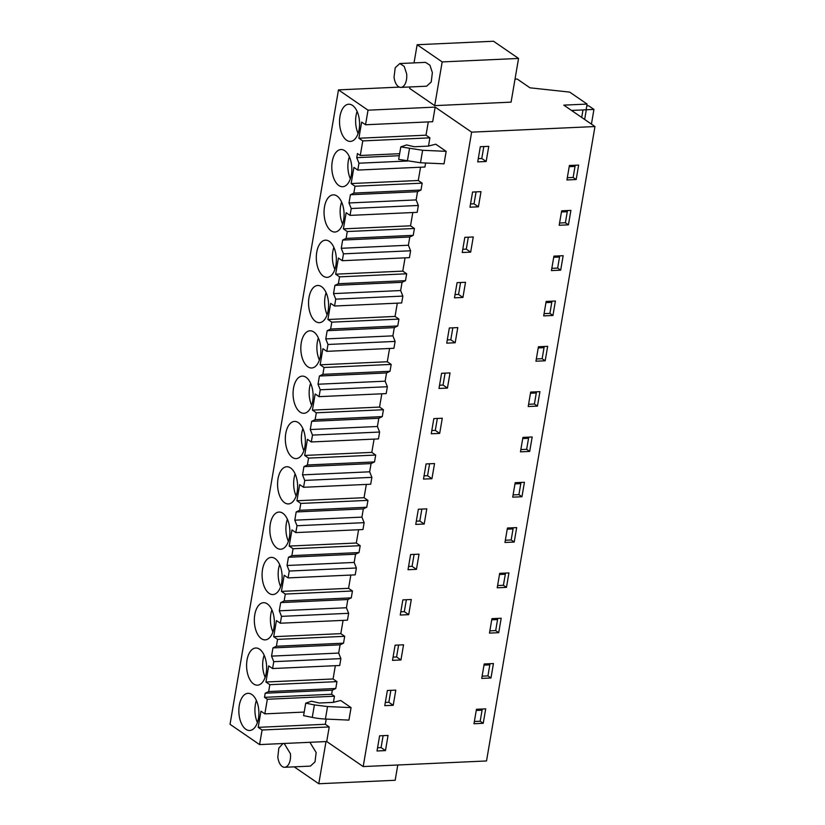 <?xml version="1.0" encoding="UTF-8"?>
<svg xmlns="http://www.w3.org/2000/svg" width="825" height="825" viewBox="0 0 825 825"><rect width="100%" height="100%" fill="white"/><g stroke="black" fill="none" stroke-linecap="round" stroke-linejoin="round"><path stroke-width="1.24" d="M399.651 153.697L360.288 155.492L362.773 140.91L358.885 138.239L361.649 122.09L365.537 124.761L368.032 110.179L338.477 89.884L230.031 724.298L259.586 744.593L326.721 741.531L363.196 766.569L486.523 760.959L594.969 126.545L563.795 105.136L587.111 104.074L569.683 92.111L529.98 87.811L517.223 79.045L515.017 79.148M571.529 110.447L586.132 109.787L587.111 104.074M363.196 766.569L471.632 132.155L594.969 126.545M385.471 750.595L377.025 750.987L379.613 735.817L388.059 735.436L385.471 750.595L381.088 747.584L377.582 747.749M576.18 179.53L566.93 179.953L569.405 165.495L578.645 165.083L576.18 179.53L573.138 177.437L567.322 177.705M552.946 315.47L555.411 301.022L546.16 301.445L543.696 315.892L552.946 315.47L549.893 313.387L544.077 313.644M450.027 372.91L447.439 388.08L438.993 388.462L441.581 373.292L450.027 372.91M537.446 406.106L528.206 406.529L530.671 392.071L539.921 391.658L537.446 406.106L534.404 404.013L528.588 404.281M529.702 451.419L532.177 436.972L522.926 437.394L521.689 444.613L520.462 451.842L529.702 451.419L526.659 449.326L520.843 449.594M439.684 433.393L431.248 433.775L433.837 418.615L442.282 418.223L439.684 433.393L435.301 430.382L431.795 430.537M514.212 542.046L504.962 542.468L507.437 528.021L516.677 527.598L514.212 542.046L511.17 539.962L505.354 540.231M431.939 478.706L434.538 463.547L426.092 463.928L423.503 479.088L431.939 478.706L427.556 475.695L424.05 475.86M408.014 569.724L410.603 554.555L419.038 554.173L416.45 569.343L408.014 569.724M400.96 659.969L392.514 660.351L395.113 645.191L403.549 644.799L400.96 659.969L396.577 656.958L393.071 657.123M490.978 677.995L481.728 678.418L484.203 663.97L493.443 663.548L490.978 677.995L487.926 675.902L482.109 676.17M393.216 705.282L384.77 705.664L387.368 690.504L395.804 690.123L393.216 705.282L388.833 702.271L385.327 702.436M506.468 587.369L497.217 587.782L499.692 573.334L508.932 572.911L506.468 587.369L503.425 585.276L497.599 585.544M498.723 632.682L501.188 618.234L491.948 618.647L489.472 633.105L498.723 632.682L495.681 630.589L489.854 630.857M408.705 614.656L400.259 615.038L402.858 599.878L411.293 599.486L408.705 614.656L404.322 611.645L400.816 611.799M521.957 496.733L512.707 497.155L513.944 489.926L515.182 482.707L524.432 482.285L521.957 496.733L518.915 494.649L513.098 494.907M454.482 297.835L457.081 282.666L465.517 282.284L462.928 297.443L454.482 297.835M545.191 360.793L535.951 361.206L538.416 346.758L547.666 346.335L545.191 360.793L542.149 358.7L536.333 358.968M473.261 236.971L470.673 252.13L462.227 252.512L464.826 237.352L473.261 236.971M560.691 270.157L551.44 270.579L553.915 256.132L563.155 255.709L560.691 270.157L557.648 268.073L551.822 268.331M568.435 224.843L559.185 225.266L561.66 210.818L570.9 210.396L568.435 224.843L565.393 222.75L559.567 223.018M457.772 327.597L455.183 342.757L446.738 343.148L449.326 327.979L457.772 327.597M478.418 206.817L469.972 207.199L472.57 192.039L481.006 191.648L478.418 206.817L474.035 203.806L470.528 203.961M483.233 723.308L473.983 723.731L476.448 709.283L485.698 708.861L483.233 723.308L480.181 721.225L474.365 721.483M426.793 508.86L424.194 524.019L415.759 524.411L418.347 509.242L426.793 508.86M486.162 161.504L488.761 146.334L480.315 146.716L477.727 161.886L486.162 161.504L481.779 158.493L478.273 158.648M259.586 744.593L262.082 730.001L258.194 727.341L325.328 724.278L326.215 719.08M325.328 724.278L329.216 726.949L326.721 741.531M365.537 124.761L432.671 121.708L435.167 107.116L471.632 132.155M358.885 138.239L426.02 135.176L428.288 121.904M426.02 135.176L429.907 137.847L428.505 146.046M351.141 183.552L418.275 180.5L422.163 183.16L420.987 190.028L417.543 191.689L350.408 194.752L353.853 193.091L355.028 186.223L351.141 183.552L353.904 167.403L357.792 170.074L424.927 167.021L425.607 163.01M418.275 180.5L420.544 167.217M417.543 191.689L416.14 199.918L349.006 202.971L351.223 208.519L350.048 215.387L346.16 212.726L343.396 228.865L347.284 231.536L414.418 228.484L410.53 225.813L412.799 212.53M350.048 215.387L417.182 212.334L418.358 205.466L416.14 199.918M335.651 274.178L402.786 271.126L406.673 273.797L405.498 280.665L402.053 282.325L334.919 285.378L338.363 283.718L339.539 276.849L335.651 274.178L338.415 258.039L342.303 260.71L409.437 257.647L410.603 250.779L408.396 245.231L409.798 237.002L413.243 235.352L414.418 228.484M402.786 271.126L405.054 257.843M402.053 282.325L400.641 290.544L333.506 293.607L335.723 299.155L334.558 306.023L330.67 303.353L327.907 319.502L331.794 322.162L398.929 319.11L395.041 316.439L397.31 303.167M334.558 306.023L401.692 302.961L402.858 296.093L400.641 290.544M320.162 364.815L387.296 361.752L391.184 364.423L390.008 371.291L386.564 372.952L319.43 376.014L322.874 374.354L324.05 367.486L320.162 364.815L322.915 348.666L326.803 351.337L393.938 348.284L395.113 341.416L392.896 335.858L393.597 331.753L394.309 327.638L397.753 325.978L398.929 319.11M387.296 361.752L389.565 348.48M386.564 372.952L385.151 381.181L318.017 384.233L320.234 389.782L319.058 396.65L315.171 393.979L312.417 410.128L316.305 412.799L383.439 409.736L379.552 407.076L381.82 393.793M319.058 396.65L386.193 393.597L387.368 386.729L385.151 381.181M304.673 455.441L371.807 452.389L375.695 455.06L374.519 461.928L371.064 463.588L303.93 466.641L307.385 464.98L308.56 458.112L304.673 455.441L307.426 439.302L311.314 441.963L378.448 438.91L379.624 432.042L377.407 426.494L378.809 418.265L382.264 416.604L383.439 409.736M371.807 452.389L374.076 439.106M371.064 463.588L369.662 471.807L302.528 474.87L304.745 480.418L303.569 487.286L299.681 484.615L296.928 500.754L300.805 503.425L367.94 500.373L364.052 497.702L366.331 484.419M303.569 487.286L370.703 484.223L371.879 477.355L369.662 471.807M289.173 546.078L356.307 543.015L360.195 545.686L359.019 552.554L355.575 554.214L288.441 557.267L291.885 555.617L293.061 548.738L289.173 546.078L291.937 529.928L295.824 532.599L362.959 529.537L364.134 522.668L361.917 517.12L363.32 508.901L366.774 507.241L367.94 500.373M356.307 543.015L358.576 529.743M355.575 554.214L354.173 562.433L287.038 565.496L289.255 571.044L288.08 577.913L284.192 575.242L281.428 591.391L285.316 594.062L352.45 590.999L348.562 588.328L350.831 575.056M288.08 577.913L355.214 574.86L356.39 567.992L354.173 562.433M273.683 636.704L340.818 633.652L344.706 636.312L343.53 643.18L340.086 644.841L272.951 647.903L276.396 646.243L277.571 639.375L273.683 636.704L276.447 620.555L280.335 623.226L347.469 620.173L348.645 613.305L346.428 607.757L347.83 599.528L351.275 597.867L352.45 590.999M340.818 633.652L343.087 620.369M340.086 644.841L338.683 653.07L271.549 656.123L273.756 661.671L272.59 668.539L268.702 665.878L265.939 682.017L269.827 684.688L336.961 681.636L333.073 678.965L335.342 665.682M272.59 668.539L339.725 665.486L340.89 658.618L338.683 653.07M333.424 702.322L334.465 696.217L331.64 694.268L332.341 690.164L335.785 688.504L336.961 681.636M420.492 162.773L398.671 159.369L400.806 146.881L406.581 144.942L414.367 146.747L428.247 146.118L435.755 144.2L446.16 151.346L444.025 163.835L420.492 162.773L422.627 150.284L446.16 151.346M348.934 720.101L351.068 707.613L340.663 700.477L333.166 702.384L319.275 703.013L311.499 701.209L305.724 703.158L314.397 704.911L312.262 717.399A28.628 9.085 -170.3 0 0 325.411 719.049L348.934 720.101M262.082 730.001L329.216 726.949M258.194 727.341L260.958 711.191L264.846 713.862L267.331 699.27L264.505 697.331L265.207 693.217L268.651 691.556L269.827 684.688M272.951 647.903L271.549 656.123M280.335 623.226L281.511 616.357L279.293 610.809L279.995 606.695L280.696 602.59L284.14 600.93L285.316 594.062M288.441 557.267L287.038 565.496M295.824 532.599L297 525.731L294.783 520.183L296.185 511.954L299.64 510.293L300.805 503.425M303.93 466.641L302.528 474.87M311.314 441.963L312.489 435.095L310.272 429.547L311.675 421.327L315.129 419.667L316.305 412.799M319.43 376.014L318.017 384.233M326.803 351.337L327.979 344.468L325.762 338.92L327.174 330.691L330.619 329.031L331.794 322.162M334.919 285.378L333.506 293.607M342.303 260.71L343.468 253.842L341.261 248.294L342.664 240.065L346.108 238.404L347.284 231.536M350.408 194.752L349.006 202.971M357.792 170.074L358.968 163.206L356.751 157.657L357.452 153.543L360.288 155.492M251.842 694.516A18.604 10.003 87.4 0 1 258.833 715.028A18.604 10.003 87.4 0 1 249.717 730.496A18.604 10.003 87.4 0 1 245.891 729.31A18.604 10.003 87.4 0 1 238.899 708.799A18.604 10.003 87.4 0 1 248.016 693.32A18.604 10.003 87.4 0 1 251.842 694.516M337.043 196.051A18.604 10.003 87.4 0 1 344.035 216.562A18.604 10.003 87.4 0 1 334.919 232.031A18.604 10.003 87.4 0 1 331.093 230.835A18.604 10.003 87.4 0 1 324.101 210.323A18.604 10.003 87.4 0 1 333.228 194.855A18.604 10.003 87.4 0 1 337.043 196.051M329.299 241.364A18.604 10.003 87.4 0 1 336.291 261.876A18.604 10.003 87.4 0 1 327.174 277.344A18.604 10.003 87.4 0 1 323.348 276.158A18.604 10.003 87.4 0 1 316.357 255.647A18.604 10.003 87.4 0 1 325.483 240.168A18.604 10.003 87.4 0 1 329.299 241.364M315.604 321.472A18.604 10.003 87.4 0 1 308.612 300.96A18.604 10.003 87.4 0 1 317.728 285.481A18.604 10.003 87.4 0 1 321.554 286.677A18.604 10.003 87.4 0 1 328.546 307.189A18.604 10.003 87.4 0 1 319.43 322.668A18.604 10.003 87.4 0 1 315.604 321.472M259.586 649.203A18.604 10.003 87.4 0 1 266.578 669.714A18.604 10.003 87.4 0 1 257.462 685.183A18.604 10.003 87.4 0 1 253.636 683.987A18.604 10.003 87.4 0 1 246.644 663.475A18.604 10.003 87.4 0 1 255.771 648.007A18.604 10.003 87.4 0 1 259.586 649.203M290.565 467.94A18.604 10.003 87.4 0 1 297.557 488.452A18.604 10.003 87.4 0 1 288.441 503.92A18.604 10.003 87.4 0 1 284.625 502.734A18.604 10.003 87.4 0 1 277.633 482.223A18.604 10.003 87.4 0 1 286.749 466.744A18.604 10.003 87.4 0 1 290.565 467.94M261.381 638.674A18.604 10.003 87.4 0 1 254.389 618.162A18.604 10.003 87.4 0 1 263.515 602.693A18.604 10.003 87.4 0 1 267.331 603.89A18.604 10.003 87.4 0 1 274.323 624.401A18.604 10.003 87.4 0 1 265.207 639.87A18.604 10.003 87.4 0 1 261.381 638.674M269.136 593.361A18.604 10.003 87.4 0 1 262.144 572.849A18.604 10.003 87.4 0 1 271.26 557.38A18.604 10.003 87.4 0 1 275.076 558.577A18.604 10.003 87.4 0 1 282.067 579.078A18.604 10.003 87.4 0 1 272.951 594.557A18.604 10.003 87.4 0 1 269.136 593.361M313.809 331.99A18.604 10.003 87.4 0 1 320.801 352.502A18.604 10.003 87.4 0 1 311.685 367.981A18.604 10.003 87.4 0 1 307.859 366.785A18.604 10.003 87.4 0 1 300.867 346.273A18.604 10.003 87.4 0 1 309.983 330.804A18.604 10.003 87.4 0 1 313.809 331.99M344.788 150.738A18.604 10.003 87.4 0 1 351.78 171.249A18.604 10.003 87.4 0 1 342.664 186.718A18.604 10.003 87.4 0 1 338.848 185.522A18.604 10.003 87.4 0 1 331.856 165.01A18.604 10.003 87.4 0 1 340.972 149.542A18.604 10.003 87.4 0 1 344.788 150.738M352.533 105.414A18.604 10.003 87.4 0 1 359.525 125.926A18.604 10.003 87.4 0 1 350.408 141.405A18.604 10.003 87.4 0 1 346.593 140.209A18.604 10.003 87.4 0 1 339.601 119.697A18.604 10.003 87.4 0 1 348.717 104.228A18.604 10.003 87.4 0 1 352.533 105.414M276.88 548.048A18.604 10.003 87.4 0 1 269.888 527.536A18.604 10.003 87.4 0 1 279.005 512.057A18.604 10.003 87.4 0 1 282.82 513.253A18.604 10.003 87.4 0 1 289.812 533.765A18.604 10.003 87.4 0 1 280.696 549.244A18.604 10.003 87.4 0 1 276.88 548.048M300.114 412.098A18.604 10.003 87.4 0 1 293.123 391.586A18.604 10.003 87.4 0 1 302.239 376.118A18.604 10.003 87.4 0 1 306.065 377.314A18.604 10.003 87.4 0 1 313.057 397.825A18.604 10.003 87.4 0 1 303.93 413.294A18.604 10.003 87.4 0 1 300.114 412.098M292.37 457.411A18.604 10.003 87.4 0 1 285.378 436.899A18.604 10.003 87.4 0 1 294.494 421.431A18.604 10.003 87.4 0 1 298.32 422.627A18.604 10.003 87.4 0 1 305.312 443.138A18.604 10.003 87.4 0 1 296.185 458.607A18.604 10.003 87.4 0 1 292.37 457.411M399.372 87.11L338.477 89.884M325.999 741.562L318.79 783.75L294.174 766.848M318.79 783.75L395.175 780.275L397.784 764.992M435.167 107.116L368.032 110.179M409.922 86.965L409.674 88.44L434.703 105.631L511.088 102.145L518.554 58.441L493.525 41.25L417.141 44.725L442.179 61.916L518.554 58.441M575.025 166.403L569.209 166.66M575.221 165.237L573.138 177.437M536.487 391.813L534.404 404.013M536.291 392.978L530.475 393.236M520.802 483.605L514.986 483.873M520.998 482.439L518.915 494.649M528.743 437.126L526.659 449.326M528.547 438.292L522.73 438.549M513.253 527.752L511.17 539.962M513.057 528.918L507.241 529.186M505.508 573.066L503.425 585.276M505.312 574.231L499.486 574.499M489.813 664.868L483.997 665.136M490.019 663.702L487.926 675.902M497.568 619.554L491.741 619.812M497.764 618.389L495.681 630.589M544.036 347.655L538.22 347.923M544.242 346.49L542.149 358.7M559.536 257.029L553.709 257.297M559.732 255.863L557.648 268.073M551.987 301.177L549.893 313.387M551.781 302.342L545.964 302.61M567.28 211.716L561.454 211.973M567.476 210.55L565.393 222.75M482.068 710.181L476.252 710.449M482.274 709.015L480.181 721.225M383.12 735.663L381.088 747.584M445.088 373.137L443.046 385.069L439.55 385.223M447.439 388.08L443.046 385.069M437.343 418.45L435.301 430.382M429.598 463.763L427.556 475.695M414.109 554.4L412.067 566.332L408.561 566.486M416.45 569.343L412.067 566.332M398.609 645.026L396.577 656.958M390.864 690.339L388.833 702.271M406.364 599.713L404.322 611.645M460.577 282.511L458.545 294.432L455.039 294.597M462.928 297.443L458.545 294.432M468.332 237.188L466.29 249.119L462.784 249.284M470.673 252.13L466.29 249.119M452.832 327.824L450.801 339.756L447.294 339.91M455.183 342.757L450.801 339.756M476.077 191.874L474.035 203.806M421.853 509.087L419.812 521.008L416.305 521.173M424.194 524.019L419.812 521.008M483.821 146.561L481.779 158.493M264.846 713.862L304.198 712.068M362.773 140.91L429.907 137.847M399.3 155.719L356.751 157.657M406.849 161.03L358.968 163.206M355.028 186.223L422.163 183.16M420.987 190.028L353.853 193.091M418.358 205.466L351.223 208.519M343.396 228.865L410.53 225.813M413.243 235.352L346.108 238.404M409.798 237.002L342.664 240.065M408.396 245.231L341.261 248.294M410.603 250.779L343.478 253.842M339.539 276.849L406.673 273.797M405.498 280.665L338.363 283.718M402.858 296.093L335.723 299.155M327.907 319.502L395.041 316.439M397.753 325.978L330.619 329.031M394.309 327.638L327.174 330.691M392.896 335.858L325.762 338.92M395.113 341.416L327.979 344.468M324.05 367.486L391.184 364.423M390.008 371.291L322.874 374.354M387.368 386.729L320.234 389.782M312.417 410.128L379.552 407.076M382.264 416.604L315.129 419.667M378.809 418.265L311.675 421.327M377.407 426.494L310.272 429.547M379.624 432.042L312.489 435.095M308.56 458.112L375.695 455.06M374.519 461.928L307.385 464.98M371.879 477.355L304.745 480.418M296.928 500.754L364.052 497.702M366.774 507.241L299.64 510.293M363.32 508.901L296.185 511.954M361.917 517.12L294.783 520.183M364.134 522.668L297 525.731M293.061 548.738L360.195 545.686M359.019 552.554L291.885 555.617M356.39 567.992L289.255 571.044M281.428 591.391L348.562 588.328M351.275 597.867L284.14 600.93M347.83 599.528L280.696 602.59M346.428 607.757L279.293 610.809M348.645 613.305L281.511 616.357M277.571 639.375L344.706 636.312M343.53 643.18L276.396 646.243M340.89 658.618L273.756 661.671M265.939 682.017L333.073 678.965M335.785 688.504L268.651 691.556M332.341 690.164L265.207 693.217M331.64 694.268L264.505 697.331M334.465 696.217L267.331 699.27M400.806 146.881L422.627 150.284M325.411 719.049L327.546 706.561L351.068 707.613M305.724 703.158L303.59 715.646L312.262 717.399M327.546 706.561L314.397 704.911M256.4 700.518A18.604 10.003 -92.6 0 0 257.41 722.576M341.612 202.053A18.604 10.003 -92.6 0 0 342.612 224.111M333.867 247.366A18.604 10.003 -92.6 0 0 334.868 269.424M326.112 292.679A18.604 10.003 -92.6 0 0 327.123 314.738M264.155 655.205A18.604 10.003 -92.6 0 0 265.155 677.263M295.133 473.942A18.604 10.003 -92.6 0 0 296.134 496M271.899 609.881A18.604 10.003 -92.6 0 0 272.9 631.94M279.644 564.568A18.604 10.003 -92.6 0 0 280.644 586.627M318.368 337.992A18.604 10.003 -92.6 0 0 319.378 360.051M349.357 156.729A18.604 10.003 -92.6 0 0 350.357 178.788M357.101 111.416A18.604 10.003 -92.6 0 0 358.102 133.475M287.389 519.255A18.604 10.003 -92.6 0 0 288.389 541.313M310.623 383.305A18.604 10.003 -92.6 0 0 311.633 405.364M302.878 428.629A18.604 10.003 -92.6 0 0 303.889 450.687M434.703 105.631L442.179 61.916M414.037 62.896L417.141 44.725M309.891 742.294L316.161 752.544L314.995 761.908L310.396 766.105L284.677 767.281A11.932 6.404 -92.6 0 0 290.431 753.72L284.161 743.469M283.016 743.521L278.829 748.069L277.829 757.01A11.932 6.404 -92.6 0 0 284.677 767.281M399.805 63.546L425.535 62.37L429.928 65.206L432.372 72.641L431.217 81.995L426.618 86.202L400.888 87.378A11.932 6.404 -92.6 0 0 406.642 73.807L404.209 66.371L399.805 63.546L395.206 67.743L394.051 77.107A11.932 6.404 -92.6 0 0 400.888 87.378M591.432 124.111L593.938 109.416L588.648 105.775L586.802 105.868M584.647 119.46L586.307 109.766L593.938 109.416M581.708 117.428L582.986 109.931M407.344 161.133L409.478 148.644"/></g></svg>
